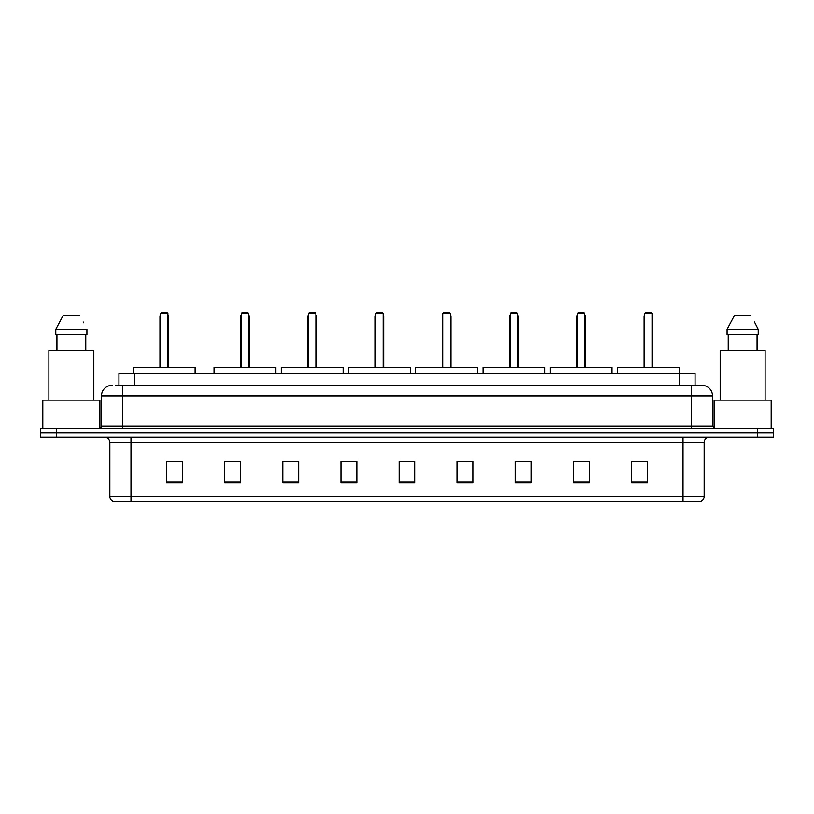 <?xml version="1.0" encoding="UTF-8"?>
<svg xmlns="http://www.w3.org/2000/svg" width="814" height="814" viewBox="0 0 814 814"><rect width="100%" height="100%" fill="white"/><g stroke="black" fill="none" stroke-linecap="round" stroke-linejoin="round"><path stroke-width="1.22" d="M115.761 385.327L122.629 385.327L115.761 385.327L118.936 385.327L118.936 373.697L695.064 373.697L695.064 385.327M112.057 385.327A10.572 10.572 0 0 0 101.485 395.899L101.485 426.027A2.646 2.646 0 0 1 98.84 428.673M712.515 395.899L122.629 395.899L122.629 385.327L701.943 385.327A10.572 10.572 0 0 1 712.515 395.899L712.515 426.027L715.16 428.673M56.553 428.673L40.7 428.673L40.7 432.895L56.553 432.895L40.7 432.895L40.7 437.128L56.553 437.128L56.553 432.895L757.447 432.895L56.553 432.895L56.553 428.673L757.447 428.673L757.447 432.895L773.3 432.895L757.447 432.895L757.447 437.128L56.553 437.128M773.3 428.673L773.3 432.895L773.3 428.673L757.447 428.673M701.78 385.327L698.239 385.327M700.091 501.617L113.909 501.617M113.645 501.617A5.281 5.281 0 0 1 109.839 496.54L130.983 496.54L130.983 501.617L683.017 501.617L683.017 496.54L704.161 496.54L704.161 442.419A5.281 5.281 0 0 1 709.452 437.128M109.839 496.54L109.839 442.419C109.524 439.204 107.763 437.444 104.548 437.128M647.496 482.641L647.496 461.497L631.644 461.497L631.644 482.641L647.496 482.641M589.356 482.641L589.356 461.497L573.504 461.497L573.504 482.641L589.356 482.641M531.216 482.641L531.216 461.497L515.354 461.497L515.354 482.641L531.216 482.641M473.076 482.641L473.076 461.497L457.214 461.497L457.214 482.641L473.076 482.641M182.356 482.641L182.356 461.497L166.504 461.497L166.504 482.641L182.356 482.641M240.496 482.641L240.496 461.497L224.644 461.497L224.644 482.641L240.496 482.641M298.646 482.641L298.646 461.497L282.784 461.497L282.784 482.641L298.646 482.641M356.786 482.641L356.786 461.497L340.924 461.497L340.924 482.641L356.786 482.641M414.926 482.641L414.926 461.497L399.074 461.497L399.074 482.641L414.926 482.641M773.3 437.128L773.3 432.895L773.3 437.128L757.447 437.128M683.017 501.617L699.938 501.617M356.786 461.497L340.924 461.599L356.786 461.497M291.829 461.599L298.646 461.599M457.214 461.599L466.992 461.599M399.074 461.599L399.755 461.599M240.496 461.599L224.644 461.599M182.356 461.599L166.504 461.599M531.216 461.599L515.354 461.599M589.356 461.599L573.504 461.599M647.496 461.599L631.644 461.599M99.898 428.449L99.898 400.132L42.816 400.132L42.816 428.673M93.824 400.132L93.824 350.447L48.891 350.447L48.891 400.132M85.775 334.585L85.775 350.447L85.775 334.585M55.79 329.304L63.105 315.557L55.79 329.304L55.79 334.585L86.925 334.585L86.925 329.304L55.79 329.304M83.588 322.771L83.17 321.978M56.939 334.585L56.939 350.447M79.609 315.557L63.105 315.557M195.095 373.697L195.095 367.358L133.252 367.358L133.252 373.697M160.47 313.441L161.528 312.383L166.819 312.383L167.877 313.441L160.47 313.441L160.47 367.358M167.877 313.441L167.877 367.358M168.406 367.358L168.406 316.615A4.233 4.233 0 0 0 167.877 314.57M159.941 367.358L159.941 316.615L160.47 316.615M771.184 428.673L771.184 400.132L714.102 400.132L714.102 428.449M765.109 400.132L765.109 350.447L720.176 350.447L720.176 400.132M754.873 322.771L758.21 329.304L727.075 329.304L734.391 315.557L727.075 329.304L727.075 334.585L758.21 334.585L758.21 329.304L758.21 334.585M758.21 329.304L754.456 321.978M728.225 334.585L728.225 350.447M757.061 350.447L757.061 334.585M750.895 315.557L734.391 315.557M275.865 373.697L275.865 367.358L214.021 367.358L214.021 373.697M241.239 313.441L242.297 312.383L247.578 312.383L248.636 313.441L241.239 313.441L241.239 367.358M248.636 313.441L248.636 367.358M249.165 367.358L249.165 316.615A4.233 4.233 0 0 0 248.636 314.57M240.71 367.358L240.71 316.615L241.239 316.615M343.091 373.697L343.091 367.358L281.257 367.358L281.257 373.697M308.475 313.441L309.534 312.383L314.815 312.383L315.873 313.441L308.475 313.441L308.475 367.358M315.873 313.441L315.873 367.358M316.402 367.358L316.402 316.615A4.233 4.233 0 0 0 315.873 314.57M307.946 367.358L307.946 316.615L308.475 316.615M410.327 373.697L410.327 367.358L348.484 367.358L348.484 373.697M375.712 313.441L376.77 312.383L382.051 312.383L383.109 313.441L375.712 313.441L375.712 367.358M383.109 313.441L383.109 367.358M383.638 367.358L383.638 316.615A4.233 4.233 0 0 0 383.109 314.57M375.183 367.358L375.183 316.615L375.712 316.615M477.564 373.697L477.564 367.358L415.72 367.358L415.72 373.697M442.938 313.441L443.996 312.383L449.287 312.383L450.346 313.441L442.938 313.441L442.938 367.358M450.346 313.441L450.346 367.358M450.875 367.358L450.875 316.615A4.233 4.233 0 0 0 450.346 314.57M442.419 367.358L442.419 316.615L442.938 316.615M544.8 373.697L544.8 367.358L482.956 367.358L482.956 373.697M510.175 313.441L511.233 312.383L516.524 312.383L517.582 313.441L510.175 313.441L510.175 367.358M517.582 313.441L517.582 367.358M518.101 367.358L518.101 316.615A4.233 4.233 0 0 0 517.582 314.57M509.645 367.358L509.645 316.615L510.175 316.615M612.036 373.697L612.036 367.358L550.193 367.358L550.193 373.697M577.411 313.441L578.469 312.383L583.75 312.383L584.808 313.441L577.411 313.441L577.411 367.358M584.808 313.441L584.808 367.358M585.337 367.358L585.337 316.615A4.233 4.233 0 0 0 584.808 314.57M576.882 367.358L576.882 316.615L577.411 316.615M679.263 373.697L679.263 367.358L617.429 367.358L617.429 373.697M644.647 313.441L645.706 312.383L650.986 312.383L652.045 313.441L644.647 313.441L644.647 367.358M652.045 313.441L652.045 367.358M652.574 367.358L652.574 316.615A4.233 4.233 0 0 0 652.045 314.57M644.118 367.358L644.118 316.615L644.647 316.615M134.798 385.327L134.798 373.697M679.202 385.327L679.202 373.697M122.629 428.673L122.629 395.899L101.485 395.899M101.485 426.027L712.515 426.027M691.371 385.327L691.371 428.673M683.017 437.128L683.017 442.419L109.839 442.419M704.161 442.419L683.017 442.419L683.017 496.54L130.983 496.54L130.983 437.128M414.926 481.908L399.074 481.908M356.786 481.908L340.924 481.908M298.646 481.908L282.784 481.908M240.496 481.908L224.644 481.908M182.356 481.908L166.504 481.908M473.076 481.908L457.214 481.908M531.216 481.908L515.354 481.908M589.356 481.908L573.504 481.908M647.496 481.908L631.644 481.908M167.877 316.615L168.406 316.615M248.636 316.615L249.165 316.615M315.873 316.615L316.402 316.615M383.109 316.615L383.638 316.615M450.346 316.615L450.875 316.615M517.582 316.615L518.101 316.615M584.808 316.615L585.337 316.615M652.045 316.615L652.574 316.615M700.355 501.617C702.747 500.763 704.018 499.074 704.161 496.54M160.47 314.57A4.233 4.233 0 0 0 159.941 316.615M241.239 314.57A4.233 4.233 0 0 0 240.71 316.615M308.475 314.57A4.233 4.233 0 0 0 307.946 316.615M375.712 314.57A4.233 4.233 0 0 0 375.183 316.615M442.938 314.57A4.233 4.233 0 0 0 442.419 316.615M510.175 314.57A4.233 4.233 0 0 0 509.645 316.615M577.411 314.57A4.233 4.233 0 0 0 576.882 316.615M644.647 314.57A4.233 4.233 0 0 0 644.118 316.615"/></g></svg>

